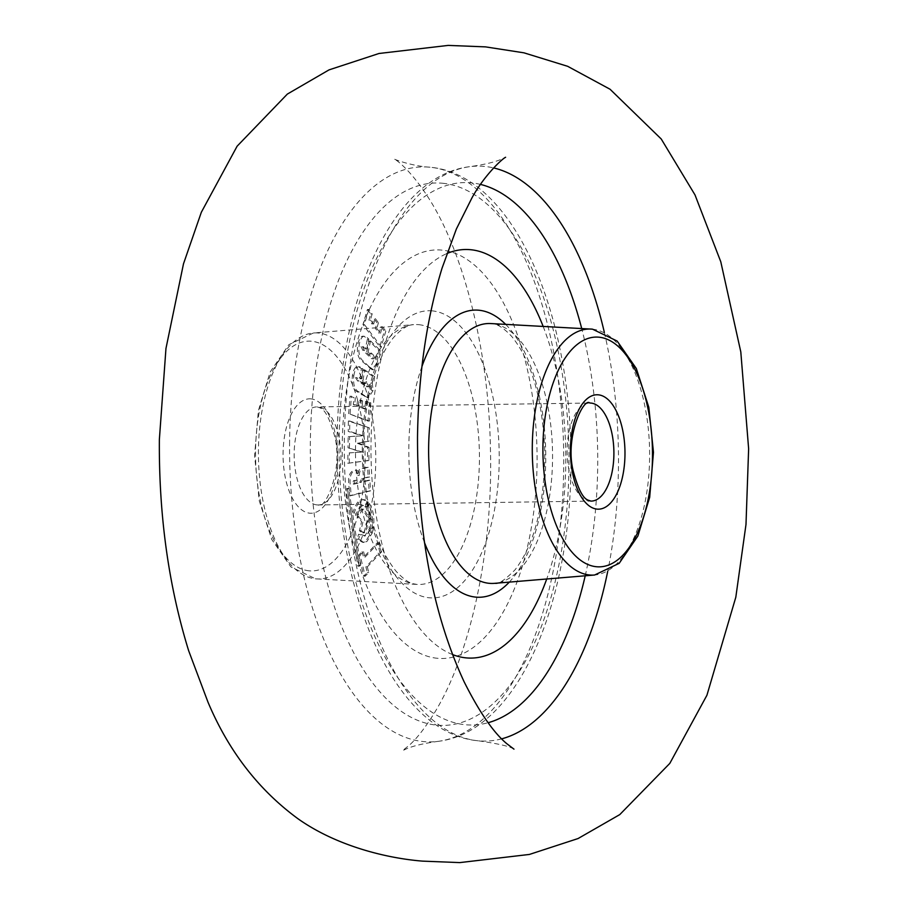 <?xml version="1.0" encoding="UTF-8"?>
<svg xmlns="http://www.w3.org/2000/svg" width="908" height="908" viewBox="0 0 908 908"><rect width="100%" height="100%" fill="white"/><g stroke="black" fill="none" stroke-linecap="round" stroke-linejoin="round"><path stroke-width="0.68" stroke-dasharray="4.54 3.41" d="M437.52 658.3A204.323 97.394 -90.8 0 1 342.259 445.034A204.323 97.394 -90.8 0 1 441.799 250.109A204.323 97.394 -90.8 0 1 537.059 463.364A204.323 97.394 -90.8 0 1 437.52 658.3M452.524 654.555A204.323 97.394 -90.8 0 1 371.009 455.18A204.323 97.394 -90.8 0 1 446.849 253.57M370.918 516.561L370.532 528.218L372.859 531.214C375.083 519.172 373.653 509.57 368.569 502.419L367.57 507.708L370.918 516.561L369.488 516.584L369.102 528.229L371.429 531.237C373.642 519.194 372.212 509.592 367.138 502.43L366.128 507.731L369.488 516.584M370.532 528.218L369.102 528.229M372.859 531.214L371.429 531.237M368.569 502.419L367.138 502.43M360.816 530.76L364.063 532.826L365.652 532.326L369.272 517.583L363.733 509.15L362.156 509.649L358.569 516.868L363.064 521.555L360.816 530.76L359.386 530.783L362.632 532.848L364.21 532.349L367.831 517.605L362.292 509.161L360.714 509.672L357.128 516.879L361.634 521.578L359.386 530.783M358.569 516.868L357.128 516.879M359.307 566.172L360.578 565.366L348.706 488.425L347.446 489.23L359.307 566.172L357.877 566.195L359.137 565.389L347.265 488.447L346.005 489.253L357.877 566.195M348.706 488.425L347.265 488.447M360.578 565.366L359.137 565.389M367.377 309.492L370.748 313.941L368.966 319.979L372.155 324.19L373.824 318.538L377.013 322.76L375.356 328.412L379.056 333.293L381.008 326.664L384.368 331.102L379.771 346.777L362.95 324.565L367.377 309.492L368.818 309.469L372.178 313.918L370.748 313.941M372.178 313.918L370.407 319.956L368.966 319.979M370.407 319.956L373.597 324.167L372.155 324.19M373.597 324.167L375.254 318.515L373.824 318.538M375.254 318.515L378.454 322.737L377.013 322.76M378.454 322.737L376.786 328.39L375.356 328.412M376.786 328.39L380.486 333.281L379.056 333.293M380.486 333.281L382.438 326.642L381.008 326.664M382.438 326.642L385.809 331.091L384.368 331.102M385.809 331.091L381.201 346.754L364.392 324.542L368.818 309.469M381.201 346.754L379.771 346.777M364.392 324.542L362.95 324.565M361.021 346.595L362.735 350.147L371.349 358.615L373.665 358.955L371.94 355.051L369.806 352.962L369.397 354.914L366.662 352.225L369.102 340.886L378.738 350.363L377.433 356.469L375.946 356.095L376.309 363.79L372.053 369.715L362.417 361.566C358.036 358.478 356.538 352.588 357.922 343.905C359.852 335.971 362.757 334.155 366.616 338.446L367.399 339.206L365.311 348.888L363.688 347.287L361.021 346.595L362.462 346.572L364.176 350.125L372.791 358.603L371.349 358.615M372.791 358.603L373.665 358.955M375.106 358.932L373.381 355.028L371.94 355.051M373.381 355.028L371.247 352.94L370.827 354.892L368.103 352.213L370.543 340.875L369.102 340.886M370.543 340.875L380.18 350.352L378.738 350.363M380.18 350.352L378.863 356.447L375.946 356.095M377.387 356.072L377.739 363.767L376.309 363.79M377.739 363.767L373.494 369.692L369.181 366.787L367.751 366.809M369.181 366.787L363.847 361.543C359.466 358.456 357.968 352.576 359.352 343.894C361.293 335.96 364.199 334.133 368.058 338.423L368.83 339.183L366.753 348.865L365.118 347.265L362.462 346.572M368.83 339.183L367.399 339.206M366.753 348.865L365.311 348.888M355.573 377.671L357.468 380.724L366.457 386.785L368.761 386.49L366.832 383.085L364.607 381.598L364.312 383.653L361.463 381.735L363.177 369.851L373.222 376.627L372.303 383.017L370.839 383.051L371.656 390.554L367.161 397.67L357.854 392.097C353.36 390.224 351.532 384.81 352.361 375.844C353.779 367.468 356.526 364.891 360.589 368.092L361.395 368.648L359.931 378.795L358.229 377.637L355.573 377.671L357.014 377.649L358.91 380.702L367.899 386.774L366.457 386.785M367.899 386.774L370.203 386.468L368.262 383.074L366.049 381.576L365.742 383.63L362.905 381.712L364.607 369.828L363.177 369.851M364.607 369.828L374.664 376.616L373.222 376.627M374.664 376.616L373.744 382.994L372.269 383.028L373.097 390.531L371.656 390.554M373.097 390.531L368.603 397.647L363.416 395.854M364.857 395.831L359.296 392.086L357.854 392.097M359.296 392.086C354.79 390.202 352.962 384.788 353.802 375.821L352.361 375.844M353.802 375.821C355.221 367.445 357.956 364.868 362.02 368.081L362.825 368.625L361.373 378.772L359.67 377.614L357.014 377.649M362.825 368.625L361.395 368.648M361.373 378.772L359.931 378.795M350 396.115L353.87 397.602L353.326 404.605L356.992 406.024L357.502 399.475L361.18 400.882L360.669 407.442L364.925 409.088L365.515 401.381L369.386 402.868L367.978 421.074L348.649 413.617L350 396.115L353.87 397.602M355.312 397.579L354.767 404.582L353.326 404.605M354.767 404.582L358.433 406.001L356.992 406.024M358.433 406.001L358.932 399.452L362.61 400.859L361.18 400.882M362.61 400.859L362.11 407.42L360.669 407.442M362.11 407.42L366.355 409.065L366.957 401.359L370.827 402.846L369.42 421.051L367.978 421.074M369.42 421.051L348.649 413.617M350.091 413.594L351.441 396.092M366.957 401.359L365.515 401.381M370.827 402.846L369.386 402.868M367.854 427.85L367.683 441.163L357.4 443.297L367.604 447.338L367.434 460.572L347.809 463.284L347.946 452.933L361.384 452.139L348.014 447.792L348.15 436.703L362.065 435.829L348.218 431.414L348.354 421.051L369.295 427.827L369.125 441.14L367.683 441.163M369.125 441.14L357.4 443.297M358.83 443.274L369.045 447.315L367.604 447.338M369.045 447.315L368.864 460.549L367.434 460.572M368.864 460.549L347.809 463.284M349.239 463.262L349.376 452.91L361.384 452.139M362.825 452.116L348.014 447.792M349.444 447.769L349.591 436.68L348.15 436.703M349.591 436.68L354.619 436.215M356.049 436.192L363.506 435.806L349.659 431.391L349.796 421.028L369.295 427.827M349.796 421.028L348.354 421.051M368.205 477.018L361.736 478.595L359.647 482.398L368.421 480.253L369.125 490.899L349.671 495.643L349.171 488.118C347.673 478.3 349.081 472.455 353.405 470.594C355.698 469.391 357.15 471.014 357.786 475.486C358.195 470.367 359.75 468.006 362.417 468.392L367.547 467.143L368.205 477.018L369.635 476.995L361.736 478.595M363.177 478.573L361.089 482.375L369.862 480.23L370.566 490.876L351.112 495.62L350.601 488.095C349.103 478.278 350.522 472.444 354.846 470.571C357.128 469.368 358.592 470.991 359.216 475.463L357.786 475.486M359.216 475.463C359.636 470.355 361.18 467.983 363.858 468.369L362.417 468.392M361.089 482.375L359.647 482.398M369.862 480.23L368.421 480.253M370.566 490.876L369.125 490.899M543.154 326.426A204.323 97.394 -90.8 0 1 546.73 578.998M362.122 551.553L363.529 557.262L377.467 542.621L379.839 552.234L365.901 566.864L367.309 572.551L363.824 576.205L358.637 555.208L362.122 551.553L363.552 551.531L364.959 557.24L363.529 557.262M364.959 557.24L378.897 542.598L377.467 542.621M378.897 542.598L381.269 552.212L379.839 552.234M381.269 552.212L367.343 566.853L365.901 566.864M367.343 566.853L368.739 572.528L365.254 576.183L360.067 555.185L363.552 551.531M368.739 572.528L367.309 572.551M365.254 576.183L363.824 576.205M358.649 539.182L364.108 542.382L366.957 541.474L372.484 532.599L370.169 529.614L366.14 536.049L359.954 534.233L358.649 539.182L357.219 539.204L362.678 542.405L365.527 541.497L371.043 532.621L368.727 529.636L364.698 536.072L358.512 534.256L357.219 539.204M372.484 532.599L371.043 532.621M356.844 515.233L361.52 506.085L363.609 505.416L366.877 506.936L367.865 501.693C362.53 496.869 358.024 500.535 354.358 512.691L356.844 515.233L355.414 515.245L360.079 506.108L362.179 505.438L365.436 506.959L366.435 501.715C361.089 496.88 356.594 500.558 352.917 512.714L355.414 515.245M366.877 506.936L365.436 506.959M367.865 501.693L366.435 501.715L367.865 501.693M372.303 383.017L370.839 383.051M351.112 495.62L349.671 495.643M363.858 468.369L368.989 467.121L369.635 476.995M353.734 484.168L358.058 483.113L356.084 480.298L355.017 480.57L353.734 484.168M356.753 480.207L353.575 480.593L352.293 484.191L356.617 483.124L354.653 480.321L356.753 480.207M358.058 483.113L356.617 483.124M355.017 480.57L353.575 480.593M501.693 738.84A287.518 137.051 -90.8 0 1 478.38 740.815A287.518 137.051 -90.8 0 1 478.357 740.815A287.518 137.051 -90.8 0 1 344.325 440.709A287.518 137.051 -90.8 0 1 470.231 166.607A287.518 137.051 -90.8 0 1 484.395 166.402A287.518 137.051 -90.8 0 1 493.611 167.923M289.595 441.492A287.518 137.051 89.2 0 0 423.65 741.598A287.518 137.051 89.2 0 0 437.826 741.393A287.518 137.051 89.2 0 0 563.698 452.445A287.518 137.051 89.2 0 0 429.7 167.186A287.518 137.051 89.2 0 0 429.666 167.186A287.518 137.051 89.2 0 0 289.595 441.492M480.514 184.415A271.242 129.299 89.2 0 0 471.229 182.849A271.242 129.299 89.2 0 0 339.081 441.629A271.242 129.299 89.2 0 0 465.554 724.754A271.242 129.299 89.2 0 0 488.129 722.723M585.217 575.797A271.242 129.299 89.2 0 0 581.71 328.537M604.342 332.373A287.518 137.051 -90.8 0 1 607.724 571.325M442.491 183.246A271.242 129.299 -90.8 0 1 568.964 466.371A271.242 129.299 -90.8 0 1 436.816 725.151A271.242 129.299 -90.8 0 1 310.354 442.037A271.242 129.299 -90.8 0 1 442.491 183.246M432.265 310.876A143.612 68.452 89.2 0 0 362.303 447.882A143.612 68.452 89.2 0 0 429.257 597.782A143.612 68.452 89.2 0 0 499.218 460.776A143.612 68.452 89.2 0 0 432.265 310.876M418.815 324.678A129.98 61.96 -90.8 0 1 479.435 459.13A129.98 61.96 -90.8 0 1 417.26 584.446A129.98 61.96 -90.8 0 1 416.102 584.355A129.98 61.96 -90.8 0 1 355.493 454.17A129.98 61.96 -90.8 0 1 413.583 324.655A129.98 61.96 -90.8 0 1 418.815 324.678M318.379 333.009A123.057 58.657 89.2 0 0 313.43 332.986A123.057 58.657 89.2 0 0 258.428 455.612A123.057 58.657 89.2 0 0 315.814 578.861A123.057 58.657 89.2 0 0 316.915 578.941A123.057 58.657 89.2 0 0 375.764 460.311A123.057 58.657 89.2 0 0 318.379 333.009M309.14 570.814A114.896 54.764 -90.8 0 1 255.568 450.879A114.896 54.764 -90.8 0 1 311.546 341.26A114.896 54.764 -90.8 0 1 365.118 461.185A114.896 54.764 -90.8 0 1 309.14 570.814M317.017 504.916A49.032 23.37 -90.8 0 1 294.147 454.999A49.032 23.37 -90.8 0 1 316.835 406.897A49.032 23.37 -90.8 0 1 318.038 406.943A49.032 23.37 -90.8 0 1 340.909 456.872A49.032 23.37 -90.8 0 1 318.22 504.962A49.032 23.37 -90.8 0 1 317.017 504.916M310.945 398.884A57.215 27.274 89.2 0 0 283.069 453.467A57.215 27.274 89.2 0 0 309.753 513.179A57.215 27.274 89.2 0 0 337.617 458.597A57.215 27.274 89.2 0 0 310.945 398.884M590.007 501.057A49.032 23.37 89.2 0 0 591.21 501.103L318.22 504.962C324.383 511.125 343.894 469.754 334.484 435.681C326.086 405.638 320.115 408.555 317.369 406.92L589.825 403.039A49.032 23.37 89.2 0 0 567.137 451.128A49.032 23.37 89.2 0 0 590.007 501.057M491.954 323.645A129.98 61.96 89.2 0 0 490.785 323.554L491.455 323.611C497.085 323.657 503.906 328.004 511.908 336.675C531.804 361.327 542.78 399.906 544.834 452.411C544.357 505.416 534.415 544.562 515.029 569.838C504.292 580.587 497.436 585.081 494.463 583.345A129.98 61.96 89.2 0 0 552.552 453.83A129.98 61.96 89.2 0 0 491.954 323.645M505.654 324.372A143.612 68.452 -90.8 0 1 545.731 452.706A143.612 68.452 -90.8 0 1 509.297 582.119M424.411 542.348A143.612 68.452 -90.8 0 1 421.925 366.526M364.176 350.125L362.735 350.147M358.91 380.702L357.468 380.724M592.243 329.139A123.057 58.657 -90.8 0 1 649.617 452.388A123.057 58.657 -90.8 0 1 594.615 575.014M513.973 749.145C510.296 746.478 498.424 743.697 478.357 740.815C396.875 733.687 339.467 602.401 337.186 458.517C333.906 312.624 387.875 176.095 470.231 166.607C484.736 164.53 495.314 161.987 501.988 158.979L505.597 157.277M437.826 741.393C519.07 731.95 572.732 599.098 570.95 455.214C570.088 309.288 512.282 174.336 429.7 167.186C413.435 166.278 394.265 159.626 394.083 158.855C392.721 157.924 407.034 165.12 427.237 195.935C462.047 248.497 488.901 346.913 490.434 449.324C493.226 549.544 470.582 653.726 435.034 711.906C425.614 727.195 417.124 738.215 409.576 744.969L402.46 750.723L406.058 749.021C412.72 746.013 423.31 743.47 437.826 741.393M416.59 584.389L315.564 578.839L290.901 566.933L271.742 539.5L259.223 500.694L254.581 455.657L258.371 410.654L270.164 371.974L288.869 344.677L313.43 332.986L413.583 324.655C407.84 324.587 400.95 329.127 392.914 338.287C373.71 363.404 363.813 402.221 363.2 454.749C365.141 507.765 376.173 546.684 396.274 571.472C409.168 584.854 412.493 583.311 416.59 584.389M364.063 532.826L362.632 532.848M363.733 509.15L362.292 509.161M372.053 369.715L373.494 369.692M367.161 397.67L368.603 397.647M364.108 542.382L362.678 542.405M363.609 505.416L362.179 505.438"/><path stroke-width="1.36" d="M546.73 578.998A204.323 97.394 -90.8 0 1 466.258 657.891A204.323 97.394 -90.8 0 1 452.524 654.555M446.849 253.57A204.323 97.394 -90.8 0 1 470.526 249.7A204.323 97.394 -90.8 0 1 543.154 326.426M488.129 722.723A271.242 129.299 89.2 0 0 585.217 575.797M581.71 328.537A271.242 129.299 89.2 0 0 480.514 184.415M493.611 167.923A287.518 137.051 -90.8 0 1 604.342 332.373M607.724 571.325A287.518 137.051 -90.8 0 1 501.693 738.84M591.21 501.103A49.032 23.37 89.2 0 0 613.899 453.001A49.032 23.37 89.2 0 0 591.029 403.084A49.032 23.37 89.2 0 0 589.825 403.039C583.662 396.875 564.152 438.246 573.572 472.319C581.96 502.362 587.941 499.445 590.688 501.08L591.21 501.103M597.101 509.116A57.215 27.274 -90.8 0 1 570.428 449.403A57.215 27.274 -90.8 0 1 598.304 394.821A57.215 27.274 -90.8 0 1 624.976 454.533A57.215 27.274 -90.8 0 1 597.101 509.116M598.905 337.186A114.896 54.764 89.2 0 0 542.927 446.815A114.896 54.764 89.2 0 0 596.499 566.74A114.896 54.764 89.2 0 0 652.477 457.121A114.896 54.764 89.2 0 0 598.905 337.186M594.615 575.014L494.463 583.345A129.98 61.96 89.2 0 1 489.23 583.322A129.98 61.96 89.2 0 1 428.621 448.87A129.98 61.96 89.2 0 1 490.785 323.554L592.481 329.161L617.156 341.067L636.315 368.5L648.823 407.306L653.465 452.343L649.674 497.346L637.881 536.026L619.177 563.323L594.615 575.014A123.057 58.657 -90.8 0 1 589.667 574.991A123.057 58.657 -90.8 0 1 532.281 447.689A123.057 58.657 -90.8 0 1 591.142 329.059A123.057 58.657 -90.8 0 1 592.243 329.139M421.925 366.526A143.612 68.452 -90.8 0 1 478.788 310.218A143.612 68.452 -90.8 0 1 505.654 324.372M509.297 582.119A143.612 68.452 -90.8 0 1 475.781 597.124A143.612 68.452 -90.8 0 1 424.411 542.348M505.597 157.277C502.056 158.843 484.089 175.653 471.922 197.944L456.361 229.032L442.048 268.189C426.544 318.924 418.361 375.299 417.51 437.304C417.51 533.178 433.037 614.648 464.09 681.715C479.265 711.974 493.475 732.62 506.721 743.629L513.973 749.145M422.515 861.125C387.262 858.31 336.981 846.301 298.096 818.834C258.655 789.937 228.623 751.086 208.034 702.259L188.682 650.809C168.559 585.683 158.787 515.256 159.365 439.529L165.96 348.49L183.495 263.808L201.326 212.279L237.124 146.188L287.337 94.092L329.025 69.882L379.011 53.481L448.246 45.4L485.542 46.875L523.973 52.834L567.682 66.318L610.04 89.234L661.24 139.003L694.983 194.879L720.782 261.765L740.803 351.907L748.635 448.79L745.99 524.484L735.809 597.248L706.923 695.256L669.809 763.39L619.789 814.59L578.078 838.538L529.409 854.439L459.811 862.6L422.515 861.125"/></g></svg>
